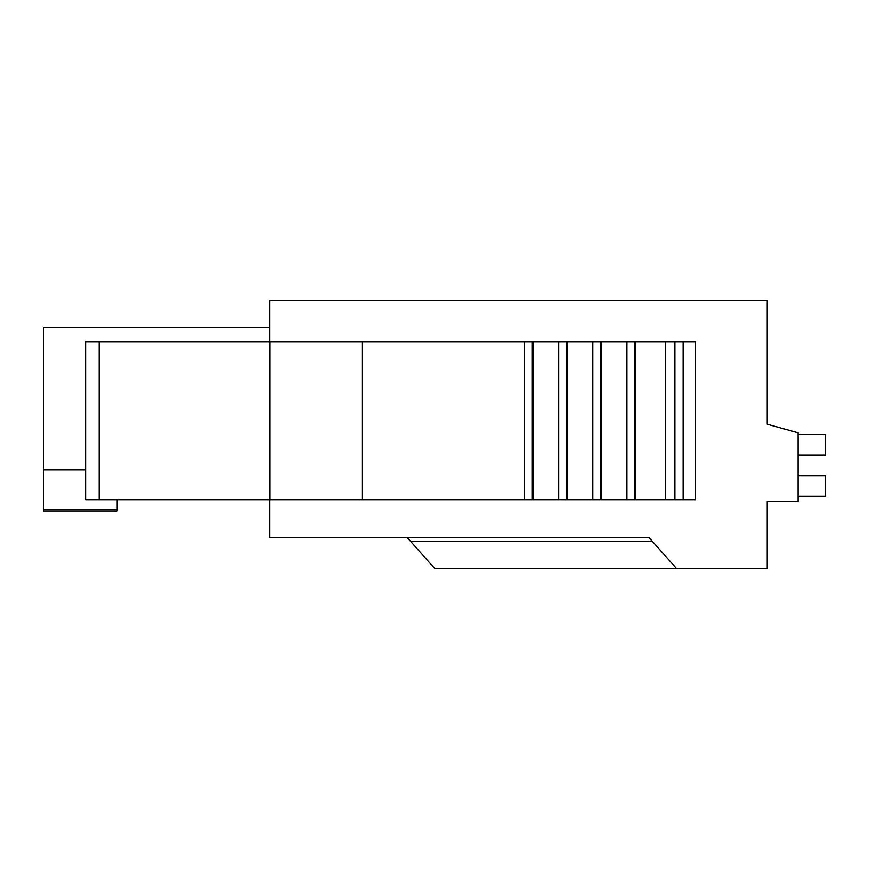 <?xml version="1.0" encoding="UTF-8"?>
<svg xmlns="http://www.w3.org/2000/svg" width="869" height="869" viewBox="0 0 869 869"><rect width="100%" height="100%" fill="white"/><g stroke="black" fill="none" stroke-linecap="round" stroke-linejoin="round"><path stroke-width="1.3" d="M524.561 499.675L524.561 341.886L532.328 341.886L532.328 499.675L85.629 499.675L85.629 341.886L524.561 341.886M532.328 499.675L533.294 499.675L533.294 341.886L532.328 341.886M558.691 499.675L558.691 341.886L566.458 341.886L566.458 499.675L533.294 499.675M566.458 499.675L567.424 499.675L567.424 341.886L566.458 341.886M592.821 499.675L592.821 341.886L600.588 341.886L600.588 499.675L567.424 499.675M600.588 499.675L601.554 499.675L601.554 341.886L600.588 341.886M626.94 499.675L626.94 341.886L634.707 341.886L634.707 499.675L601.554 499.675M634.707 499.675L635.673 499.675L635.673 341.886L634.707 341.886M533.294 341.886L558.691 341.886M567.424 341.886L592.821 341.886M601.554 341.886L626.94 341.886M635.673 341.886L695.493 341.886L695.493 499.675L635.673 499.675M674.92 341.886L674.92 499.675M362.08 341.886L362.08 499.675M270.009 341.886L270.009 499.675M269.846 499.675L269.846 537.411L648.893 537.411L676.332 568.283L767.24 568.283L767.24 501.391L798.111 501.391L798.111 432.784L767.24 424.213L767.24 300.717L269.846 300.717L269.846 341.886M676.332 568.283L434.5 568.283L410.722 541.528L652.554 541.528M767.24 503.108L767.24 501.391M407.061 537.411L410.722 541.528M117.196 499.675L117.196 510.994L43.45 510.994L43.45 509.277L117.196 509.277M269.846 327.472L43.45 327.472L43.45 509.277M43.45 469.836L85.629 469.836M798.111 475.658L825.55 475.658L825.55 496.242L798.111 496.242M798.111 434.5L825.55 434.5L825.55 455.084L798.111 455.084M683.153 341.886L683.153 499.675M665.524 341.886L665.524 499.675M99.185 341.886L99.185 499.675"/></g></svg>
